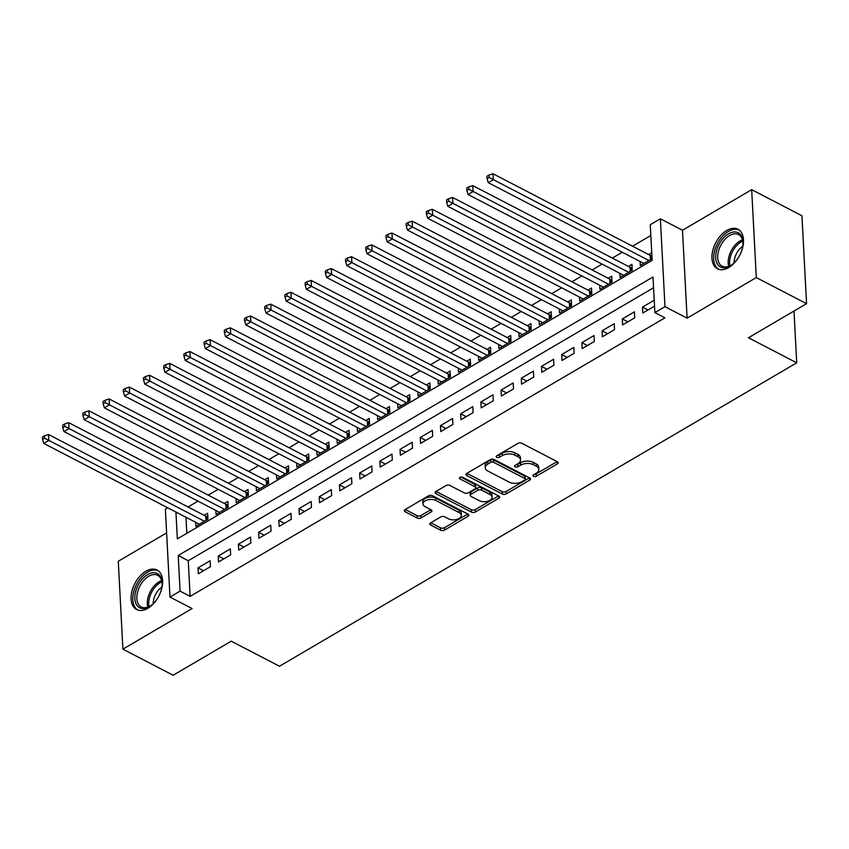<?xml version="1.0" encoding="UTF-8"?>
<svg xmlns="http://www.w3.org/2000/svg" width="849" height="849" viewBox="0 0 849 849"><rect width="100%" height="100%" fill="white"/><g stroke="black" fill="none" stroke-linecap="round" stroke-linejoin="round"><path stroke-width="1.27" d="M533.49 476.374A1.963 1.082 177 0 0 536.26 476.278L557.337 463.915A2.802 1.549 177 0 0 558.154 462.747A2.802 1.549 177 0 0 557.347 461.729L521.827 443.284A2.802 1.549 177 0 0 517.869 443.422L496.792 455.786A1.963 1.082 177 0 0 496.219 456.603A1.963 1.082 177 0 0 496.792 457.314A1.963 1.082 177 0 0 499.562 457.218L502.29 455.616A8.957 4.945 177 0 1 514.95 455.17L517.901 456.709A8.957 4.945 177 0 1 520.511 459.967A8.957 4.945 177 0 1 517.869 463.713L515.152 465.316A1.963 1.082 177 0 0 514.568 466.133A1.963 1.082 177 0 0 515.141 466.844A1.963 1.082 177 0 0 517.911 466.748L520.639 465.146A8.957 4.945 177 0 1 533.299 464.7L536.26 466.239A8.957 4.945 177 0 1 538.86 469.497A8.957 4.945 177 0 1 536.228 473.243L533.501 474.846A1.963 1.082 177 0 0 532.917 475.663A1.963 1.082 177 0 0 533.49 476.374M534.477 474.273A1.963 1.082 177 0 0 536.133 473.901L557.103 461.601M497.779 455.202A1.963 1.082 177 0 0 499.435 454.841L502.162 453.239L502.29 455.616M516.128 464.732A1.963 1.082 177 0 0 517.784 464.371L520.511 462.769L520.639 465.146M147.822 608.319A22.254 13.531 -62.6 0 0 161.83 588.166A22.254 13.531 -62.6 0 0 157.107 570.04A22.254 13.531 -62.6 0 0 145.879 571.26A22.254 13.531 -62.6 0 0 131.882 591.413A22.254 13.531 -62.6 0 0 136.593 609.54A22.254 13.531 -62.6 0 0 147.822 608.319M728.697 267.562A22.254 13.531 -62.6 0 0 742.695 247.409A22.254 13.531 -62.6 0 0 737.983 229.283A22.254 13.531 -62.6 0 0 726.755 230.493A22.254 13.531 -62.6 0 0 712.746 250.657A22.254 13.531 -62.6 0 0 717.469 268.772A22.254 13.531 -62.6 0 0 728.697 267.562M430.676 522.835A2.802 1.549 177 0 0 429.859 524.003A2.802 1.549 177 0 0 430.666 525.022L440.631 530.201A2.802 1.549 177 0 0 444.589 530.063L467.99 516.33A2.802 1.549 177 0 0 468.818 515.163A2.802 1.549 177 0 0 468.001 514.144L432.481 495.699A2.802 1.549 177 0 0 428.522 495.837L405.122 509.559A2.802 1.549 177 0 0 404.304 510.737A2.802 1.549 177 0 0 405.111 511.745L417.146 517.996A2.802 1.549 177 0 0 421.104 517.858L431.122 511.989A2.802 1.549 177 0 0 431.95 510.811A2.802 1.549 177 0 0 431.133 509.803L425.158 506.694A7.492 4.139 177 0 1 422.982 503.977A7.492 4.139 177 0 1 427.514 499.891A7.492 4.139 177 0 1 435.77 500.475L459.16 512.616A7.492 4.139 177 0 1 461.336 515.343A7.492 4.139 177 0 1 456.804 519.429A7.492 4.139 177 0 1 448.548 518.845L444.653 516.818A2.802 1.549 177 0 0 440.695 516.956L430.676 522.835M653.571 287.758L188.266 560.733L190.134 596.369L180.084 591.148L169.98 597.07L165.375 509.167L167.731 507.787M806.55 303.677L756.289 277.57L751.683 189.667L801.944 215.773L806.55 303.677L748.468 337.753L796.712 362.81L279.491 666.232L231.236 641.175L173.154 675.252L122.893 649.156L192.097 608.553L169.98 597.07M751.683 189.667L682.49 230.259L687.096 318.163L756.289 277.57M687.096 318.163L664.979 306.68L654.876 312.612L653.008 276.976L178.216 555.511L180.084 591.148M190.134 596.369L664.926 317.823L654.876 312.612M502.311 494.012A2.802 1.549 177 0 0 506.269 493.874L529.67 480.152A2.802 1.549 177 0 0 530.487 478.974A2.802 1.549 177 0 0 529.68 477.955L494.16 459.511A2.802 1.549 177 0 0 490.202 459.649L466.801 473.381A2.802 1.549 177 0 0 465.974 474.549A2.802 1.549 177 0 0 466.791 475.567L502.311 494.012L502.183 491.635A2.802 1.549 177 0 0 506.142 491.497L529.436 477.838M498.83 498.236L475.429 511.968A2.802 1.549 177 0 1 471.471 512.106L435.951 493.662A2.802 1.549 177 0 1 435.134 492.643A2.802 1.549 177 0 1 435.962 491.465L445.98 485.596A2.802 1.549 177 0 1 449.938 485.458L464.339 492.94A2.802 1.549 177 0 0 468.298 492.802L474.941 488.897A2.802 1.549 177 0 0 475.758 487.729A2.802 1.549 177 0 0 474.952 486.71L459.956 478.921A1.963 1.082 177 0 1 459.383 478.21A1.963 1.082 177 0 1 460.561 477.138A1.963 1.082 177 0 1 462.726 477.297L498.841 496.049A2.802 1.549 177 0 1 499.647 497.068A2.802 1.549 177 0 1 498.83 498.236L498.713 495.986M166.616 532.896L118.287 561.253L122.893 649.156M195.62 522.273L195.832 526.295L207.952 519.185L207.644 513.242L204.11 515.311M215.826 510.419L216.039 514.441L228.158 507.331L227.85 501.388L224.306 503.468M236.033 498.565L236.234 502.587L248.364 495.476L248.046 489.533L244.512 491.613M256.228 486.71L256.44 490.733L268.571 483.622L268.252 477.679L264.718 479.759M276.434 474.867L276.647 478.878L288.766 471.768L288.458 465.836L284.924 467.905M296.641 463.013L296.853 467.035L308.972 459.914L308.665 453.982L305.131 456.051M316.847 451.159L317.059 455.181L329.179 448.07L328.871 442.127L325.326 444.197M337.053 439.304L337.255 443.327L349.385 436.216L349.066 430.273L345.532 432.343M357.249 427.45L357.461 431.472L369.591 424.362L369.273 418.419L365.739 420.499M377.455 415.596L377.667 419.618L389.787 412.508L389.479 406.565L385.945 408.645M397.661 403.742L397.873 407.764L409.993 400.654L409.685 394.711L406.151 396.791M417.867 391.898L418.079 395.91L430.199 388.8L429.891 382.867L426.347 384.937M438.073 380.044L438.275 384.056L450.405 376.945L450.087 371.013L446.553 373.082M458.269 368.19L458.481 372.212L470.611 365.102L470.293 359.159L466.759 361.228M478.475 356.336L478.687 360.358L490.807 353.248L490.499 347.305L486.965 349.374M498.681 344.482L498.894 348.504L511.013 341.394L510.705 335.451L507.171 337.531M518.888 332.628L519.1 336.65L531.219 329.539L530.912 323.596L527.367 325.676M539.094 320.773L539.295 324.796L551.426 317.685L551.107 311.742L547.573 313.822M559.289 308.93L559.502 312.941L571.632 305.831L571.313 299.899L567.779 301.968M579.496 297.076L579.708 301.087L591.827 293.977L591.52 288.044L587.986 290.114M599.702 285.222L599.914 289.244L612.033 282.133L611.726 276.19L608.192 278.26M619.908 273.367L620.12 277.39L632.24 270.279L631.932 264.336L628.387 266.406M654.229 300.228L642.502 307.105L642.81 313.048L654.537 306.171M622.604 324.902L634.734 317.791L634.415 311.848L622.296 318.959L622.604 324.902M602.408 336.756L614.527 329.645L614.209 323.702L602.09 330.813L602.408 336.756M582.202 348.61L594.321 341.5L594.013 335.557L581.883 342.667L582.202 348.61M561.996 360.464L574.115 353.343L573.807 347.411L561.688 354.521L561.996 360.464M541.789 372.308L553.909 365.197L553.601 359.265L541.482 366.375L541.789 372.308M521.583 384.162L533.713 377.052L533.395 371.119L521.275 378.229L521.583 384.162M501.388 396.016L513.507 388.906L513.189 382.963L501.069 390.073L501.388 396.016M481.181 407.87L493.301 400.76L492.993 394.817L480.863 401.927L481.181 407.87M460.975 419.724L473.095 412.614L472.787 406.671L460.667 413.781L460.975 419.724M440.769 431.579L452.888 424.468L452.581 418.525L440.461 425.636L440.769 431.579M420.563 443.433L432.693 436.312L432.374 430.379L420.255 437.49L420.563 443.433M400.367 455.276L412.487 448.166L412.168 442.233L400.049 449.344L400.367 455.276M380.161 467.13L392.28 460.02L391.973 454.088L379.843 461.198L380.161 467.13M359.955 478.985L372.074 471.874L371.766 465.931L359.647 473.052L359.955 478.985M339.749 490.839L351.868 483.728L351.56 477.785L339.441 484.896L339.749 490.839M319.542 502.693L331.672 495.583L331.354 489.64L319.235 496.75L319.542 502.693M299.336 514.547L311.466 507.437L311.148 501.494L299.028 508.604L299.336 514.547M279.141 526.401L291.26 519.28L290.952 513.348L278.822 520.458L279.141 526.401M258.934 538.245L271.054 531.134L270.746 525.202L258.627 532.312L258.934 538.245M238.728 550.099L250.848 542.989L250.54 537.056L238.42 544.167L238.728 550.099M218.522 561.953L230.652 554.843L230.334 548.9L218.214 556.021L218.522 561.953M210.127 560.754L198.008 567.864L198.316 573.807L210.446 566.697L210.127 560.754M650.833 235.491L632.547 246.221M622.275 252.249L612.341 258.075M602.068 264.103L592.135 269.929M581.862 275.957L571.929 281.783M561.656 287.811L551.733 293.627M541.45 299.655L531.527 305.481M521.254 311.509L511.321 317.335M501.048 323.363L491.115 329.189M480.842 335.217L470.908 341.043M460.636 347.071L450.702 352.897M440.429 358.925L430.507 364.752M420.223 370.78L410.3 376.595M400.028 382.623L390.094 388.449M379.821 394.477L369.888 400.303M359.615 406.331L349.682 412.158M339.409 418.186L329.486 424.012M319.203 430.04L309.28 435.866M299.007 441.894L289.074 447.72M278.801 453.748L268.868 459.564M258.595 465.592L248.661 471.418M238.389 477.446L228.466 483.272M218.182 489.3L208.26 495.126M197.987 501.154L188.053 506.98M185.984 517.274L186.822 533.31M651.735 252.715L648.594 254.562M640.114 261.513L640.326 265.535L652.053 258.658M796.712 362.81L793.995 311.031M175.934 512.053L177.345 538.882L652.138 260.346L650.27 224.709L660.373 218.777L664.979 306.68M682.49 230.259L660.373 218.777M188.266 560.733L178.216 555.511M642.502 307.105L648.031 309.981M622.296 318.959L627.836 321.835M602.09 330.813L607.629 333.689M581.883 342.667L587.423 345.543M561.688 354.521L567.217 357.397M541.482 366.375L547.011 369.251M521.275 378.229L526.815 381.105M501.069 390.073L506.609 392.949M480.863 401.927L486.403 404.803M460.667 413.781L466.197 416.657M440.461 425.636L445.99 428.512M420.255 437.49L425.795 440.366M400.049 449.344L405.589 452.22M379.843 461.198L385.382 464.074M359.647 473.052L365.176 475.918M339.441 484.896L344.97 487.772M319.235 496.75L324.774 499.626M299.028 508.604L304.568 511.48M278.822 520.458L284.362 523.334M258.627 532.312L264.156 535.188M238.42 544.167L243.95 547.043M218.214 556.021L223.754 558.886M198.008 567.864L203.548 570.74M538.86 469.497L538.733 467.12A8.957 4.945 177 0 0 536.133 463.862L536.26 466.239M520.511 462.769A8.957 4.945 177 0 1 533.172 462.334L536.133 463.862M520.511 459.967L520.384 457.59A8.957 4.945 177 0 0 517.784 454.332L517.901 456.709M502.162 453.239A8.957 4.945 177 0 1 514.823 452.793L517.784 454.332M466.908 473.317L502.183 491.635M524.724 479.993A1.963 1.082 177 0 0 525.298 479.176A1.963 1.082 177 0 0 524.735 478.465L493.556 462.27A1.963 1.082 177 0 0 490.786 462.365L487.91 464.053A8.957 4.945 177 0 0 485.278 467.799A8.957 4.945 177 0 0 487.878 471.057L509.188 482.126A8.957 4.945 177 0 0 521.848 481.68L524.724 479.993M525.298 479.176L525.17 476.798A1.963 1.082 177 0 0 524.608 476.087L524.735 478.465M485.278 467.799L485.15 465.422A8.957 4.945 177 0 1 487.782 461.676L490.658 459.988A1.963 1.082 177 0 1 493.428 459.893L524.608 476.087M498.596 495.922L475.302 509.591L475.429 511.968M436.068 491.412L471.344 509.729A2.802 1.549 177 0 0 475.302 509.591M475.758 487.729L475.642 485.352A2.802 1.549 177 0 0 474.824 484.333L460.848 477.074M479.282 500.698A7.492 4.139 177 0 0 487.549 501.281A7.492 4.139 177 0 0 492.07 497.196A7.492 4.139 177 0 0 489.894 494.479L481.659 490.202A2.802 1.549 177 0 0 477.7 490.34L471.057 494.235A2.802 1.549 177 0 0 470.229 495.402A2.802 1.549 177 0 0 471.046 496.421L479.282 500.698M492.07 497.196L491.942 494.818A7.492 4.139 177 0 0 489.767 492.102L489.894 494.479M470.229 495.402L470.113 493.025A2.802 1.549 177 0 1 470.93 491.858L477.573 487.963A2.802 1.549 177 0 1 481.532 487.825L489.767 492.102M461.336 515.343L461.209 512.966A7.492 4.139 177 0 0 459.033 510.238L459.16 512.616M422.982 503.977L422.866 501.6A7.492 4.139 177 0 1 427.387 497.514A7.492 4.139 177 0 1 435.643 498.098L459.033 510.238M405.228 509.496L417.029 515.63A2.802 1.549 177 0 0 420.987 515.492L430.889 509.676M430.783 522.772L440.504 527.823A2.802 1.549 177 0 0 444.462 527.685L467.757 514.016M651.905 255.857L651.098 255.698A2.855 1.571 -3 0 1 650.207 255.39L492.993 173.748L493.311 179.691L488.26 182.652L643.86 263.455M648.912 260.494L489.088 177.441L488.96 175.064L486.944 176.242L487.061 178.619L489.088 177.441M488.26 182.652L487.061 178.619M488.96 175.064L492.993 173.748M728.495 233.825A19.262 11.706 117.4 0 1 742.992 242.994A19.262 11.706 117.4 0 1 731.573 264.984A19.262 11.706 117.4 0 1 730.172 265.896A19.262 11.706 117.4 0 1 715.696 257.863A19.262 11.706 117.4 0 1 728.495 233.825M742.981 243.525A17.829 10.835 -62.6 0 0 738.556 234.557A17.829 10.835 -62.6 0 0 729.556 235.534A17.829 10.835 -62.6 0 0 718.339 251.686A17.829 10.835 -62.6 0 0 722.117 266.204A17.829 10.835 -62.6 0 0 731.116 265.238A17.829 10.835 -62.6 0 0 731.997 264.676M739.288 230.121A22.106 13.435 -62.6 0 0 728.368 231.448A22.106 13.435 -62.6 0 0 714.497 251.272A22.106 13.435 -62.6 0 0 718.912 269.356M734.109 262.872A14.04 8.532 117.4 0 1 742.726 246.284M159.856 575.686A19.262 11.706 117.4 0 1 162.127 583.762A19.262 11.706 117.4 0 1 150.708 605.751A19.262 11.706 117.4 0 1 137.071 605.57A19.262 11.706 117.4 0 1 140.913 580.737A19.262 11.706 117.4 0 1 159.856 575.686M162.117 584.292A17.829 10.835 -62.6 0 0 160.015 577.309A17.829 10.835 -62.6 0 0 157.691 575.325A17.829 10.835 -62.6 0 0 141.083 584.006A17.829 10.835 -62.6 0 0 138.918 604.987A17.829 10.835 -62.6 0 0 141.252 606.971A17.829 10.835 -62.6 0 0 151.133 605.443M158.423 570.889A22.106 13.435 -62.6 0 0 137.952 581.947A22.106 13.435 -62.6 0 0 135.384 607.788A22.106 13.435 -62.6 0 0 138.047 610.123M153.234 603.639A14.04 8.532 117.4 0 1 161.851 587.052M632.112 267.796L630.903 267.552A2.855 1.571 -3 0 1 630 267.244L472.787 185.602L473.105 191.534L468.054 194.506L623.654 275.309M628.706 272.349L468.881 189.285L468.754 186.918L466.738 188.096L466.865 190.473L468.881 189.285M468.054 194.506L466.865 190.473M468.754 186.918L472.787 185.602M611.906 279.65L610.696 279.406A2.855 1.571 -3 0 1 609.794 279.098L452.591 197.456L452.899 203.389L447.848 206.349L603.448 287.164M608.5 284.203L448.675 201.139L448.548 198.762L446.532 199.95L446.659 202.327L448.675 201.139M447.848 206.349L446.659 202.327M448.548 198.762L452.591 197.456M591.7 291.494L590.49 291.26A2.855 1.571 -3 0 1 589.588 290.952L432.385 209.3L432.693 215.243L427.641 218.204L583.242 299.018M588.293 296.057L428.469 212.993L428.352 210.616L426.325 211.804L426.453 214.181L428.469 212.993M427.641 218.204L426.453 214.181M428.352 210.616L432.385 209.3M571.494 303.348L570.284 303.104A2.855 1.571 -3 0 1 569.392 302.806L412.179 221.154L412.487 227.097L407.435 230.058L563.036 310.872M568.087 307.911L408.273 224.847L408.146 222.47L406.119 223.658L406.247 226.036L408.273 224.847M407.435 230.058L406.247 226.036M408.146 222.47L412.179 221.154M551.298 315.202L550.078 314.958A2.855 1.571 -3 0 1 549.186 314.661L391.973 233.008L392.291 238.951L387.24 241.912L542.84 322.726M547.892 319.765L388.067 236.701L387.94 234.324L385.924 235.513L386.04 237.89L388.067 236.701M387.24 241.912L386.04 237.89M387.94 234.324L391.973 233.008M531.092 327.056L529.872 326.812A2.855 1.571 -3 0 1 528.98 326.504L371.766 244.862L372.085 250.805L367.033 253.766L522.634 334.58M527.685 331.609L367.861 248.555L367.734 246.178L365.717 247.367L365.845 249.733L367.861 248.555M367.033 253.766L365.845 249.733M367.734 246.178L371.766 244.862M510.886 338.91L509.676 338.666A2.855 1.571 -3 0 1 508.774 338.358L351.571 256.716L351.879 262.659L346.827 265.62L502.428 346.424M507.479 343.463L347.655 260.41L347.528 258.032L345.511 259.21L345.639 261.588L347.655 260.41M346.827 265.62L345.639 261.588M347.528 258.032L351.571 256.716M490.68 350.764L489.47 350.52A2.855 1.571 -3 0 1 488.568 350.213L331.365 268.571L331.672 274.503L326.621 277.474L482.221 358.278M487.273 355.317L327.449 272.253L327.332 269.886L325.305 271.064L325.432 273.442L327.449 272.253M326.621 277.474L325.432 273.442M327.332 269.886L331.365 268.571M470.473 362.619L469.264 362.374A2.855 1.571 -3 0 1 468.372 362.067L311.159 280.425L311.466 286.357L306.415 289.329L462.015 370.132M467.067 367.171L307.253 284.107L307.126 281.73L305.099 282.919L305.226 285.296L307.253 284.107M306.415 289.329L305.226 285.296M307.126 281.73L311.159 280.425M450.267 374.462L449.057 374.229A2.855 1.571 -3 0 1 448.166 373.921L290.952 292.268L291.271 298.211L286.219 301.172L441.82 381.986M446.871 379.025L287.047 295.961L286.92 293.584L284.903 294.773L285.02 297.15L287.047 295.961M286.219 301.172L285.02 297.15M286.92 293.584L290.952 292.268M430.072 386.316L428.851 386.072A2.855 1.571 -3 0 1 427.96 385.775L270.746 304.122L271.064 310.065L266.013 313.026L421.613 393.84M426.665 390.88L266.841 307.816L266.713 305.438L264.697 306.627L264.824 309.004L266.841 307.816M266.013 313.026L264.824 309.004M266.713 305.438L270.746 304.122M409.865 398.17L408.656 397.926A2.855 1.571 -3 0 1 407.753 397.629L250.551 315.977L250.858 321.92L245.807 324.88L401.407 405.695M406.459 402.734L246.635 319.67L246.507 317.293L244.491 318.481L244.618 320.858L246.635 319.67M245.807 324.88L244.618 320.858M246.507 317.293L250.551 315.977M389.659 410.025L388.449 409.78A2.855 1.571 -3 0 1 387.547 409.473L230.344 327.831L230.652 333.774L225.601 336.735L381.201 417.549M386.253 414.577L226.428 331.524L226.312 329.147L224.285 330.335L224.412 332.702L226.428 331.524M225.601 336.735L224.412 332.702M226.312 329.147L230.344 327.831M369.453 421.879L368.243 421.635A2.855 1.571 -3 0 1 367.352 421.327L210.138 339.685L210.446 345.628L205.394 348.589L360.995 429.392M366.046 426.431L206.233 343.378L206.105 341.001L204.078 342.179L204.206 344.556L206.233 343.378M205.394 348.589L204.206 344.556M206.105 341.001L210.138 339.685M349.247 433.733L348.037 433.489A2.855 1.571 -3 0 1 347.145 433.181L189.932 351.539L190.25 357.471L185.199 360.443L340.799 441.247M345.851 438.286L186.027 355.222L185.899 352.855L183.883 354.033L184 356.41L186.027 355.222M185.199 360.443L184 356.41M185.899 352.855L189.932 351.539M329.051 445.587L327.831 445.343A2.855 1.571 -3 0 1 326.939 445.035L169.726 363.393L170.044 369.326L164.993 372.297L320.593 453.101M325.645 450.14L165.82 367.076L165.693 364.699L163.677 365.887L163.804 368.264L165.82 367.076M164.993 372.297L163.804 368.264M165.693 364.699L169.726 363.393M308.845 457.431L307.635 457.197A2.855 1.571 -3 0 1 306.733 456.889L149.53 375.247L149.838 381.18L144.786 384.141L300.387 464.955M305.438 461.994L145.614 378.93L145.487 376.553L143.47 377.741L143.598 380.119L145.614 378.93M144.786 384.141L143.598 380.119M145.487 376.553L149.53 375.247M288.639 469.285L287.429 469.041A2.855 1.571 -3 0 1 286.527 468.744L129.324 387.091L129.632 393.034L124.58 395.995L280.181 476.809M285.232 473.848L125.408 390.784L125.291 388.407L123.264 389.595L123.392 391.973L125.408 390.784M124.58 395.995L123.392 391.973M125.291 388.407L129.324 387.091M268.433 481.139L267.223 480.895A2.855 1.571 -3 0 1 266.331 480.598L109.118 398.945L109.425 404.888L104.374 407.849L259.974 488.663M265.026 485.702L105.212 402.638L105.085 400.261L103.058 401.45L103.185 403.827L105.212 402.638M104.374 407.849L103.185 403.827M105.085 400.261L109.118 398.945M248.226 492.993L247.017 492.749A2.855 1.571 -3 0 1 246.125 492.441L88.912 410.799L89.23 416.742L84.178 419.703L239.779 500.517M244.83 497.546L85.006 414.492L84.879 412.115L82.862 413.304L82.979 415.67L85.006 414.492M84.178 419.703L82.979 415.67M84.879 412.115L88.912 410.799M228.031 504.847L226.81 504.603A2.855 1.571 -3 0 1 225.919 504.295L68.705 422.653L69.024 428.596L63.972 431.557L219.573 512.361M224.624 509.4L64.8 426.347L64.673 423.969L62.656 425.147L62.784 427.525L64.8 426.347M63.972 431.557L62.784 427.525M64.673 423.969L68.705 422.653M207.825 516.701L206.615 516.457A2.855 1.571 -3 0 1 205.713 516.15L48.51 434.508L48.818 440.44L43.766 443.411L199.366 524.215M204.418 521.254L44.594 438.19L44.466 435.824L42.45 437.002L42.577 439.379L44.594 438.19M43.766 443.411L42.577 439.379M44.466 435.824L48.51 434.508M536.133 473.901L536.26 476.278M499.435 454.841L499.562 457.218M517.784 464.371L517.911 466.748M533.172 462.334L533.299 464.7M514.823 452.793L514.95 455.17M557.209 461.665L557.337 463.915M466.674 473.455L466.791 475.567M529.553 477.891L529.67 480.152M506.142 491.497L506.269 493.874M493.428 459.893L493.556 462.27M490.658 459.988L490.786 462.365M487.782 461.676L487.91 464.053M471.344 509.729L471.471 512.106M435.845 491.55L435.951 493.662M474.824 484.333L474.952 486.71M459.871 477.446L459.956 478.921M481.532 487.825L481.659 490.202M477.573 487.963L477.7 490.34M470.93 491.858L471.057 494.235M435.643 498.098L435.77 500.475M431.005 509.729L431.122 511.989M420.987 515.492L421.104 517.858M417.029 515.63L417.146 517.996M405.005 509.633L405.111 511.745M467.873 514.069L467.99 516.33M444.462 527.685L444.589 530.063M440.504 527.823L440.631 530.201M430.56 522.91L430.666 525.022M651.098 255.698L651.279 259.104M650.207 255.39L650.43 259.603M728.675 266.374A17.829 10.835 117.4 0 1 740.031 240.978A17.829 10.835 117.4 0 1 742.472 239.832M742.758 241.127A17.245 10.485 -62.6 0 0 741.05 241.976A17.245 10.485 -62.6 0 0 729.907 265.875M147.811 607.141A17.829 10.835 117.4 0 1 161.597 580.599M161.894 581.883A17.245 10.485 -62.6 0 0 149.031 606.642M630.903 267.552L631.072 270.958M630 267.244L630.223 271.457M610.696 279.406L610.877 282.813M609.794 279.098L610.017 283.311M590.49 291.26L590.671 294.667M589.588 290.952L589.811 295.165M570.284 303.104L570.464 306.521M569.392 302.806L569.605 307.02M550.078 314.958L550.258 318.364M549.186 314.661L549.409 318.874M529.872 326.812L530.052 330.219M528.98 326.504L529.203 330.717M509.676 338.666L509.856 342.073M508.774 338.358L508.997 342.572M489.47 350.52L489.65 353.927M488.568 350.213L488.791 354.426M469.264 362.374L469.444 365.781M468.372 362.067L468.584 366.28M449.057 374.229L449.238 377.635M448.166 373.921L448.389 378.134M428.851 386.072L429.032 389.489M427.96 385.775L428.183 389.988M408.656 397.926L408.836 401.333M407.753 397.629L407.976 401.842M388.449 409.78L388.63 413.187M387.547 409.473L387.77 413.686M368.243 421.635L368.424 425.041M367.352 421.327L367.564 425.54M348.037 433.489L348.217 436.895M347.145 433.181L347.368 437.394M327.831 445.343L328.011 448.75M326.939 445.035L327.162 449.248M307.635 457.197L307.805 460.604M306.733 456.889L306.956 461.103M287.429 469.041L287.609 472.458M286.527 468.744L286.75 472.957M267.223 480.895L267.403 484.301M266.331 480.598L266.544 484.811M247.017 492.749L247.197 496.156M246.125 492.441L246.348 496.665M226.81 504.603L226.991 508.01M225.919 504.295L226.142 508.509M206.615 516.457L206.785 519.864M205.713 516.15L205.936 520.363"/></g></svg>
